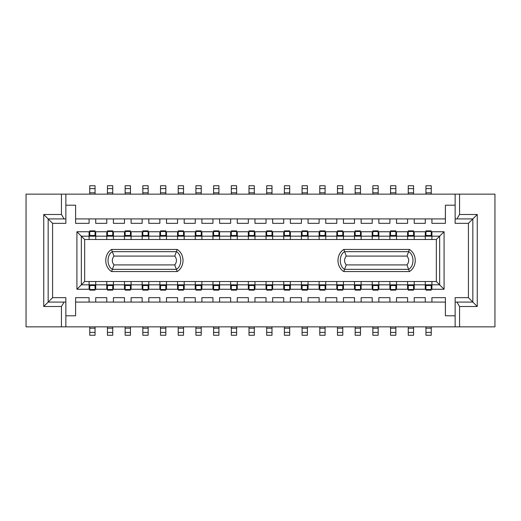 <?xml version="1.0" encoding="UTF-8"?>
<svg xmlns="http://www.w3.org/2000/svg" width="521" height="521" viewBox="0 0 521 521"><rect width="100%" height="100%" fill="white"/><g stroke="black" fill="none" stroke-linecap="round" stroke-linejoin="round"><path stroke-width="0.78" d="M52.588 223.34L48.166 218.918L48.166 302.082L52.588 297.66L52.588 223.34L65.861 223.34L65.861 205.202L75.597 205.202L75.597 218.918L445.357 218.918L445.403 205.202L455.139 205.202L455.139 194.144L494.95 194.144L494.95 326.856L455.139 326.856L455.139 315.798L445.403 315.798L445.357 302.082L75.597 302.082L75.597 297.66L89.084 297.66L89.084 302.082M75.597 302.082L75.597 315.798L65.861 315.798L65.861 326.856L26.05 326.856L26.05 194.144L65.861 194.144L65.861 205.202M468.412 297.66L455.139 297.66L455.139 302.082L472.834 302.082L472.834 218.918L468.412 223.34L468.412 297.66L477.256 306.504L459.561 306.504L459.561 326.856M444.081 231.747L436.337 239.491L436.337 281.509L444.081 289.253L444.081 231.747L431.916 231.747L431.916 236.169L439.652 236.169L439.652 284.831L431.916 284.831L431.916 289.253L444.081 289.253M76.919 289.253L84.662 281.509L84.662 239.491L76.919 231.747L76.919 289.253L89.084 289.253L89.084 284.831L81.348 284.831L81.348 236.169L89.084 236.169L89.084 231.747L76.919 231.747M425.279 302.082L425.279 297.66L414.221 297.66L414.221 302.082M407.585 302.082L407.585 297.66L396.527 297.66L396.527 302.082M389.89 302.082L389.89 297.66L378.832 297.66L378.832 302.082M372.196 302.082L372.196 297.66L361.138 297.66L361.138 302.082M354.501 302.082L354.501 297.66L343.443 297.66L343.443 302.082M336.807 302.082L336.807 297.66L325.749 297.66L325.749 302.082M319.113 302.082L319.113 297.66L308.054 297.66L308.054 302.082M301.418 302.082L301.418 297.66L290.36 297.66L290.36 302.082M283.724 302.082L283.724 297.66L272.665 297.66L272.665 302.082M266.029 302.082L266.029 297.66L254.971 297.66L254.971 302.082M248.335 302.082L248.335 297.66L237.276 297.66L237.276 302.082M230.64 302.082L230.64 297.66L219.582 297.66L219.582 302.082M212.946 302.082L212.946 297.66L201.887 297.66L201.887 302.082M195.251 302.082L195.251 297.66L184.193 297.66L184.193 302.082M177.557 302.082L177.557 297.66L166.499 297.66L166.499 302.082M159.862 302.082L159.862 297.66L148.804 297.66L148.804 302.082M142.168 302.082L142.168 297.66L131.11 297.66L131.11 302.082M124.473 302.082L124.473 297.66L113.415 297.66L113.415 302.082M106.779 302.082L106.779 297.66L95.721 297.66L95.721 302.082M95.721 218.918L95.721 223.34L106.779 223.34L106.779 218.918M113.415 218.918L113.415 223.34L124.473 223.34L124.473 218.918M131.11 218.918L131.11 223.34L142.168 223.34L142.168 218.918M148.804 218.918L148.804 223.34L159.862 223.34L159.862 218.918M166.499 218.918L166.499 223.34L177.557 223.34L177.557 218.918M184.193 218.918L184.193 223.34L195.251 223.34L195.251 218.918M201.887 218.918L201.887 223.34L212.946 223.34L212.946 218.918M219.582 218.918L219.582 223.34L230.64 223.34L230.64 218.918M237.276 218.918L237.276 223.34L248.335 223.34L248.335 218.918M254.971 218.918L254.971 223.34L266.029 223.34L266.029 218.918M272.665 218.918L272.665 223.34L283.724 223.34L283.724 218.918M290.36 218.918L290.36 223.34L301.418 223.34L301.418 218.918M308.054 218.918L308.054 223.34L319.113 223.34L319.113 218.918M325.749 218.918L325.749 223.34L336.807 223.34L336.807 218.918M343.443 218.918L343.443 223.34L354.501 223.34L354.501 218.918M361.138 218.918L361.138 223.34L372.196 223.34L372.196 218.918M378.832 218.918L378.832 223.34L389.89 223.34L389.89 218.918M396.527 218.918L396.527 223.34L407.585 223.34L407.585 218.918M414.221 218.918L414.221 223.34L425.279 223.34L425.279 218.918M106.779 289.253L106.779 284.831L95.721 284.831L95.721 289.253L106.779 289.253M124.473 289.253L124.473 284.831L113.415 284.831L113.415 289.253L124.473 289.253M142.168 289.253L142.168 284.831L131.11 284.831L131.11 289.253L142.168 289.253M159.862 289.253L159.862 284.831L148.804 284.831L148.804 289.253L159.862 289.253M177.557 289.253L177.557 284.831L166.499 284.831L166.499 289.253L177.557 289.253M195.251 289.253L195.251 284.831L184.193 284.831L184.193 289.253L195.251 289.253M212.946 289.253L212.946 284.831L201.887 284.831L201.887 289.253L212.946 289.253M230.64 289.253L230.64 284.831L219.582 284.831L219.582 289.253L230.64 289.253M248.335 289.253L248.335 284.831L237.276 284.831L237.276 289.253L248.335 289.253M266.029 289.253L266.029 284.831L254.971 284.831L254.971 289.253L266.029 289.253M283.724 289.253L283.724 284.831L272.665 284.831L272.665 289.253L283.724 289.253M301.418 289.253L301.418 284.831L290.36 284.831L290.36 289.253L301.418 289.253M319.113 289.253L319.113 284.831L308.054 284.831L308.054 289.253L319.113 289.253M336.807 289.253L336.807 284.831L325.749 284.831L325.749 289.253L336.807 289.253M354.501 289.253L354.501 284.831L343.443 284.831L343.443 289.253L354.501 289.253M372.196 289.253L372.196 284.831L361.138 284.831L361.138 289.253L372.196 289.253M389.89 289.253L389.89 284.831L378.832 284.831L378.832 289.253L389.89 289.253M407.585 289.253L407.585 284.831L396.527 284.831L396.527 289.253L407.585 289.253M425.279 289.253L425.279 284.831L414.221 284.831L414.221 289.253L425.279 289.253M414.221 231.747L414.221 236.169L425.279 236.169L425.279 231.747L414.221 231.747M396.527 231.747L396.527 236.169L407.585 236.169L407.585 231.747L396.527 231.747M378.832 231.747L378.832 236.169L389.89 236.169L389.89 231.747L378.832 231.747M361.138 231.747L361.138 236.169L372.196 236.169L372.196 231.747L361.138 231.747M343.443 231.747L343.443 236.169L354.501 236.169L354.501 231.747L343.443 231.747M325.749 231.747L325.749 236.169L336.807 236.169L336.807 231.747L325.749 231.747M308.054 231.747L308.054 236.169L319.113 236.169L319.113 231.747L308.054 231.747M290.36 231.747L290.36 236.169L301.418 236.169L301.418 231.747L290.36 231.747M272.665 231.747L272.665 236.169L283.724 236.169L283.724 231.747L272.665 231.747M254.971 231.747L254.971 236.169L266.029 236.169L266.029 231.747L254.971 231.747M237.276 231.747L237.276 236.169L248.335 236.169L248.335 231.747L237.276 231.747M219.582 231.747L219.582 236.169L230.64 236.169L230.64 231.747L219.582 231.747M201.887 231.747L201.887 236.169L212.946 236.169L212.946 231.747L201.887 231.747M184.193 231.747L184.193 236.169L195.251 236.169L195.251 231.747L184.193 231.747M166.499 231.747L166.499 236.169L177.557 236.169L177.557 231.747L166.499 231.747M148.804 231.747L148.804 236.169L159.862 236.169L159.862 231.747L148.804 231.747M131.11 231.747L131.11 236.169L142.168 236.169L142.168 231.747L131.11 231.747M113.415 231.747L113.415 236.169L124.473 236.169L124.473 231.747L113.415 231.747M95.721 231.747L95.721 236.169L106.779 236.169L106.779 231.747L95.721 231.747M84.662 239.491L89.084 239.491L89.084 236.169L95.721 236.169L95.721 239.491L106.779 239.491L106.779 236.169L113.415 236.169L113.415 239.491L124.473 239.491L124.473 236.169L131.11 236.169L131.11 239.491L142.168 239.491L142.168 236.169L148.804 236.169L148.804 239.491L159.862 239.491L159.862 236.169L166.499 236.169L166.499 239.491L177.557 239.491L177.557 236.169L184.193 236.169L184.193 239.491L195.251 239.491L195.251 236.169L201.887 236.169L201.887 239.491L212.946 239.491L212.946 236.169L219.582 236.169L219.582 239.491L230.64 239.491L230.64 236.169L237.276 236.169L237.276 239.491L248.335 239.491L248.335 236.169L254.971 236.169L254.971 239.491L266.029 239.491L266.029 236.169L272.665 236.169L272.665 239.491L283.724 239.491L283.724 236.169L290.36 236.169L290.36 239.491L301.418 239.491L301.418 236.169L308.054 236.169L308.054 239.491L319.113 239.491L319.113 236.169L325.749 236.169L325.749 239.491L336.807 239.491L336.807 236.169L343.443 236.169L343.443 239.491L354.501 239.491L354.501 236.169L361.138 236.169L361.138 239.491L372.196 239.491L372.196 236.169L378.832 236.169L378.832 239.491L389.89 239.491L389.89 236.169L396.527 236.169L396.527 239.491L407.585 239.491L407.585 236.169L414.221 236.169L414.221 239.491L425.279 239.491L425.279 236.169L431.916 236.169L431.916 239.491L436.337 239.491M436.337 281.509L431.916 281.509L431.916 284.831L425.279 284.831L425.279 281.509L414.221 281.509L414.221 284.831L407.585 284.831L407.585 281.509L396.527 281.509L396.527 284.831L389.89 284.831L389.89 281.509L378.832 281.509L378.832 284.831L372.196 284.831L372.196 281.509L361.138 281.509L361.138 284.831L354.501 284.831L354.501 281.509L343.443 281.509L343.443 284.831L336.807 284.831L336.807 281.509L325.749 281.509L325.749 284.831L319.113 284.831L319.113 281.509L308.054 281.509L308.054 284.831L301.418 284.831L301.418 281.509L290.36 281.509L290.36 284.831L283.724 284.831L283.724 281.509L272.665 281.509L272.665 284.831L266.029 284.831L266.029 281.509L254.971 281.509L254.971 284.831L248.335 284.831L248.335 281.509L237.276 281.509L237.276 284.831L230.64 284.831L230.64 281.509L219.582 281.509L219.582 284.831L212.946 284.831L212.946 281.509L201.887 281.509L201.887 284.831L195.251 284.831L195.251 281.509L184.193 281.509L184.193 284.831L177.557 284.831L177.557 281.509L166.499 281.509L166.499 284.831L159.862 284.831L159.862 281.509L148.804 281.509L148.804 284.831L142.168 284.831L142.168 281.509L131.11 281.509L131.11 284.831L124.473 284.831L124.473 281.509L113.415 281.509L113.415 284.831L106.779 284.831L106.779 281.509L95.721 281.509L95.721 284.831L89.084 284.831L89.084 281.509L84.662 281.509M95.721 281.509L89.084 281.509M89.084 239.491L95.721 239.491M113.415 281.509L106.779 281.509M106.779 239.491L113.415 239.491M131.11 281.509L124.473 281.509M124.473 239.491L131.11 239.491M148.804 281.509L142.168 281.509M142.168 239.491L148.804 239.491M166.499 281.509L159.862 281.509M159.862 239.491L166.499 239.491M184.193 281.509L177.557 281.509M177.557 239.491L184.193 239.491M201.887 281.509L195.251 281.509M195.251 239.491L201.887 239.491M219.582 281.509L212.946 281.509M212.946 239.491L219.582 239.491M237.276 281.509L230.64 281.509M230.64 239.491L237.276 239.491M254.971 281.509L248.335 281.509M248.335 239.491L254.971 239.491M272.665 281.509L266.029 281.509M266.029 239.491L272.665 239.491M290.36 281.509L283.724 281.509M283.724 239.491L290.36 239.491M308.054 281.509L301.418 281.509M301.418 239.491L308.054 239.491M325.749 281.509L319.113 281.509M319.113 239.491L325.749 239.491M343.443 281.509L336.807 281.509M336.807 239.491L343.443 239.491M361.138 281.509L354.501 281.509M354.501 239.491L361.138 239.491M378.832 281.509L372.196 281.509M372.196 239.491L378.832 239.491M396.527 281.509L389.89 281.509M389.89 239.491L396.527 239.491M414.221 281.509L407.585 281.509M407.585 239.491L414.221 239.491M431.916 281.509L425.279 281.509M425.279 239.491L431.916 239.491M61.439 326.856L61.439 306.504L43.744 306.504L43.744 214.496L61.439 214.496L61.439 194.144M459.561 194.144L459.561 214.496L477.256 214.496L477.256 306.504M61.439 306.504L64.096 302.082L48.166 302.082L43.744 306.504M65.861 218.918L48.166 218.918L43.744 214.496M64.096 218.918L61.439 214.496M477.256 214.496L472.834 218.918L455.139 218.918L455.139 223.34L468.412 223.34M459.561 214.496L456.904 218.918M456.904 302.082L459.561 306.504M64.096 302.082L65.861 302.082L65.861 297.66L52.588 297.66M445.403 302.082L445.403 297.66L431.916 297.66L431.916 302.082L445.403 302.082L445.403 315.798M445.403 218.918L431.916 218.918L431.916 223.34L445.403 223.34L445.403 205.202M75.597 218.918L75.597 223.34L89.084 223.34L89.084 218.918M455.139 205.202L455.139 218.918M65.861 315.798L65.861 302.082M455.139 302.082L455.139 315.798M111.572 249.442L177.192 249.442C184.955 254.228 184.955 266.772 177.192 271.558L111.572 271.558C103.809 266.772 103.809 254.228 111.572 249.442L112.308 251.656C106.61 254.821 106.61 266.179 112.308 269.344L176.45 269.344C182.155 266.179 182.155 254.821 176.45 251.656L112.308 251.656L114.008 256.078C111.754 259.028 111.754 261.972 114.008 264.922L174.756 264.922C177.003 261.972 177.003 259.028 174.756 256.078L114.008 256.078M343.808 271.558C336.045 266.772 336.045 254.228 343.808 249.442L409.428 249.442C417.191 254.228 417.191 266.772 409.428 271.558L343.808 271.558L344.55 269.344L408.692 269.344C414.39 266.179 414.39 254.821 408.692 251.656L344.55 251.656C338.845 254.821 338.845 266.179 344.55 269.344L346.244 264.922L406.992 264.922C409.245 261.972 409.245 259.028 406.992 256.078L346.244 256.078C343.997 259.028 343.997 261.972 346.244 264.922M174.756 256.078L177.192 249.442M174.756 264.922L177.192 271.558M111.572 271.558L114.008 264.922M346.244 256.078L343.808 249.442M406.992 256.078L409.428 249.442M409.428 271.558L406.992 264.922M289.696 326.856L289.696 335.257L284.388 335.257L284.388 326.856M289.696 284.831L289.696 290.138L284.388 290.138L284.388 284.831M307.39 326.856L307.39 335.257L302.082 335.257L302.082 326.856M307.39 284.831L307.39 290.138L302.082 290.138L302.082 284.831M325.084 326.856L325.084 335.257L319.777 335.257L319.777 326.856M325.084 284.831L325.084 290.138L319.777 290.138L319.777 284.831M342.779 326.856L342.779 335.257L337.471 335.257L337.471 326.856M342.779 284.831L342.779 290.138L337.471 290.138L337.471 284.831M360.473 326.856L360.473 335.257L355.166 335.257L355.166 326.856M360.473 284.831L360.473 290.138L355.166 290.138L355.166 284.831M378.168 326.856L378.168 335.257L372.86 335.257L372.86 326.856M378.168 284.831L378.168 290.138L372.86 290.138L372.86 284.831M395.862 326.856L395.862 335.257L390.555 335.257L390.555 326.856M395.862 284.831L395.862 290.138L390.555 290.138L390.555 284.831M413.557 326.856L413.557 335.257L408.249 335.257L408.249 326.856M413.557 284.831L413.557 290.138L408.249 290.138L408.249 284.831M431.251 326.856L431.251 335.257L425.944 335.257L425.944 326.856M431.251 284.831L431.251 290.138L425.944 290.138L425.944 284.831M95.056 326.856L95.056 335.257L89.749 335.257L89.749 326.856M95.056 284.831L95.056 290.138L89.749 290.138L89.749 284.831M112.751 326.856L112.751 335.257L107.443 335.257L107.443 326.856M112.751 284.831L112.751 290.138L107.443 290.138L107.443 284.831M130.445 326.856L130.445 335.257L125.138 335.257L125.138 326.856M130.445 284.831L130.445 290.138L125.138 290.138L125.138 284.831M148.14 326.856L148.14 335.257L142.832 335.257L142.832 326.856M148.14 284.831L148.14 290.138L142.832 290.138L142.832 284.831M165.834 326.856L165.834 335.257L160.527 335.257L160.527 326.856M165.834 284.831L165.834 290.138L160.527 290.138L160.527 284.831M183.529 326.856L183.529 335.257L178.221 335.257L178.221 326.856M183.529 284.831L183.529 290.138L178.221 290.138L178.221 284.831M201.223 326.856L201.223 335.257L195.916 335.257L195.916 326.856M201.223 284.831L201.223 290.138L195.916 290.138L195.916 284.831M218.918 326.856L218.918 335.257L213.61 335.257L213.61 326.856M218.918 284.831L218.918 290.138L213.61 290.138L213.61 284.831M236.612 326.856L236.612 335.257L231.304 335.257L231.304 326.856M236.612 284.831L236.612 290.138L231.304 290.138L231.304 284.831M254.307 326.856L254.307 335.257L248.999 335.257L248.999 326.856M254.307 284.831L254.307 290.138L248.999 290.138L248.999 284.831M272.001 326.856L272.001 335.257L266.693 335.257L266.693 326.856M272.001 284.831L272.001 290.138L266.693 290.138L266.693 284.831M408.249 194.144L408.249 185.743L413.557 185.743L413.557 194.144M408.249 236.169L408.249 230.862L413.557 230.862L413.557 236.169M390.555 194.144L390.555 185.743L395.862 185.743L395.862 194.144M390.555 236.169L390.555 230.862L395.862 230.862L395.862 236.169M372.86 194.144L372.86 185.743L378.168 185.743L378.168 194.144M372.86 236.169L372.86 230.862L378.168 230.862L378.168 236.169M355.166 194.144L355.166 185.743L360.473 185.743L360.473 194.144M355.166 236.169L355.166 230.862L360.473 230.862L360.473 236.169M337.471 194.144L337.471 185.743L342.779 185.743L342.779 194.144M337.471 236.169L337.471 230.862L342.779 230.862L342.779 236.169M319.777 194.144L319.777 185.743L325.084 185.743L325.084 194.144M319.777 236.169L319.777 230.862L325.084 230.862L325.084 236.169M302.082 194.144L302.082 185.743L307.39 185.743L307.39 194.144M302.082 236.169L302.082 230.862L307.39 230.862L307.39 236.169M284.388 194.144L284.388 185.743L289.696 185.743L289.696 194.144M284.388 236.169L284.388 230.862L289.696 230.862L289.696 236.169M266.693 194.144L266.693 185.743L272.001 185.743L272.001 194.144M266.693 236.169L266.693 230.862L272.001 230.862L272.001 236.169M248.999 194.144L248.999 185.743L254.307 185.743L254.307 194.144M248.999 236.169L248.999 230.862L254.307 230.862L254.307 236.169M231.304 194.144L231.304 185.743L236.612 185.743L236.612 194.144M231.304 236.169L231.304 230.862L236.612 230.862L236.612 236.169M213.61 194.144L213.61 185.743L218.918 185.743L218.918 194.144M213.61 236.169L213.61 230.862L218.918 230.862L218.918 236.169M195.916 194.144L195.916 185.743L201.223 185.743L201.223 194.144M195.916 236.169L195.916 230.862L201.223 230.862L201.223 236.169M178.221 194.144L178.221 185.743L183.529 185.743L183.529 194.144M178.221 236.169L178.221 230.862L183.529 230.862L183.529 236.169M160.527 194.144L160.527 185.743L165.834 185.743L165.834 194.144M160.527 236.169L160.527 230.862L165.834 230.862L165.834 236.169M142.832 194.144L142.832 185.743L148.14 185.743L148.14 194.144M142.832 236.169L142.832 230.862L148.14 230.862L148.14 236.169M125.138 194.144L125.138 185.743L130.445 185.743L130.445 194.144M125.138 236.169L125.138 230.862L130.445 230.862L130.445 236.169M107.443 194.144L107.443 185.743L112.751 185.743L112.751 194.144M107.443 236.169L107.443 230.862L112.751 230.862L112.751 236.169M89.749 194.144L89.749 185.743L95.056 185.743L95.056 194.144M89.749 236.169L89.749 230.862L95.056 230.862L95.056 236.169M425.944 194.144L425.944 185.743L431.251 185.743L431.251 194.144M425.944 236.169L425.944 230.862L431.251 230.862L431.251 236.169M455.139 326.856L65.861 326.856M65.861 194.144L455.139 194.144M284.388 332.385L289.696 332.385M284.388 328.178L289.696 328.178M284.388 289.487L289.696 289.487M284.388 285.508L289.696 285.508M302.082 332.385L307.39 332.385M302.082 328.178L307.39 328.178M302.082 289.487L307.39 289.487M302.082 285.508L307.39 285.508M319.777 332.385L325.084 332.385M319.777 328.178L325.084 328.178M319.777 289.487L325.084 289.487M319.777 285.508L325.084 285.508M337.471 332.385L342.779 332.385M337.471 328.178L342.779 328.178M337.471 289.487L342.779 289.487M337.471 285.508L342.779 285.508M355.166 332.385L360.473 332.385M355.166 328.178L360.473 328.178M355.166 289.487L360.473 289.487M355.166 285.508L360.473 285.508M372.86 332.385L378.168 332.385M372.86 328.178L378.168 328.178M372.86 289.487L378.168 289.487M372.86 285.508L378.168 285.508M390.555 332.385L395.862 332.385M390.555 328.178L395.862 328.178M390.555 289.487L395.862 289.487M390.555 285.508L395.862 285.508M408.249 332.385L413.557 332.385M408.249 328.178L413.557 328.178M408.249 289.487L413.557 289.487M408.249 285.508L413.557 285.508M425.944 332.385L431.251 332.385M425.944 328.178L431.251 328.178M425.944 289.487L431.251 289.487M425.944 285.508L431.251 285.508M89.749 332.385L95.056 332.385M89.749 328.178L95.056 328.178M89.749 289.487L95.056 289.487M89.749 285.508L95.056 285.508M107.443 332.385L112.751 332.385M107.443 328.178L112.751 328.178M107.443 289.487L112.751 289.487M107.443 285.508L112.751 285.508M125.138 332.385L130.445 332.385M125.138 328.178L130.445 328.178M125.138 289.487L130.445 289.487M125.138 285.508L130.445 285.508M142.832 332.385L148.14 332.385M142.832 328.178L148.14 328.178M142.832 289.487L148.14 289.487M142.832 285.508L148.14 285.508M160.527 332.385L165.834 332.385M160.527 328.178L165.834 328.178M160.527 289.487L165.834 289.487M160.527 285.508L165.834 285.508M178.221 332.385L183.529 332.385M178.221 328.178L183.529 328.178M178.221 289.487L183.529 289.487M178.221 285.508L183.529 285.508M195.916 332.385L201.223 332.385M195.916 328.178L201.223 328.178M195.916 289.487L201.223 289.487M195.916 285.508L201.223 285.508M213.61 332.385L218.918 332.385M213.61 328.178L218.918 328.178M213.61 289.487L218.918 289.487M213.61 285.508L218.918 285.508M231.304 332.385L236.612 332.385M231.304 328.178L236.612 328.178M231.304 289.487L236.612 289.487M231.304 285.508L236.612 285.508M248.999 332.385L254.307 332.385M248.999 328.178L254.307 328.178M248.999 289.487L254.307 289.487M248.999 285.508L254.307 285.508M266.693 332.385L272.001 332.385M266.693 328.178L272.001 328.178M266.693 289.487L272.001 289.487M266.693 285.508L272.001 285.508M413.557 188.615L408.249 188.615M413.557 192.822L408.249 192.822M413.557 231.513L408.249 231.513M413.557 235.492L408.249 235.492M395.862 188.615L390.555 188.615M395.862 192.822L390.555 192.822M395.862 231.513L390.555 231.513M395.862 235.492L390.555 235.492M378.168 188.615L372.86 188.615M378.168 192.822L372.86 192.822M378.168 231.513L372.86 231.513M378.168 235.492L372.86 235.492M360.473 188.615L355.166 188.615M360.473 192.822L355.166 192.822M360.473 231.513L355.166 231.513M360.473 235.492L355.166 235.492M342.779 188.615L337.471 188.615M342.779 192.822L337.471 192.822M342.779 231.513L337.471 231.513M342.779 235.492L337.471 235.492M325.084 188.615L319.777 188.615M325.084 192.822L319.777 192.822M325.084 231.513L319.777 231.513M325.084 235.492L319.777 235.492M307.39 188.615L302.082 188.615M307.39 192.822L302.082 192.822M307.39 231.513L302.082 231.513M307.39 235.492L302.082 235.492M289.696 188.615L284.388 188.615M289.696 192.822L284.388 192.822M289.696 231.513L284.388 231.513M289.696 235.492L284.388 235.492M272.001 188.615L266.693 188.615M272.001 192.822L266.693 192.822M272.001 231.513L266.693 231.513M272.001 235.492L266.693 235.492M254.307 188.615L248.999 188.615M254.307 192.822L248.999 192.822M254.307 231.513L248.999 231.513M254.307 235.492L248.999 235.492M236.612 188.615L231.304 188.615M236.612 192.822L231.304 192.822M236.612 231.513L231.304 231.513M236.612 235.492L231.304 235.492M218.918 188.615L213.61 188.615M218.918 192.822L213.61 192.822M218.918 231.513L213.61 231.513M218.918 235.492L213.61 235.492M201.223 188.615L195.916 188.615M201.223 192.822L195.916 192.822M201.223 231.513L195.916 231.513M201.223 235.492L195.916 235.492M183.529 188.615L178.221 188.615M183.529 192.822L178.221 192.822M183.529 231.513L178.221 231.513M183.529 235.492L178.221 235.492M165.834 188.615L160.527 188.615M165.834 192.822L160.527 192.822M165.834 231.513L160.527 231.513M165.834 235.492L160.527 235.492M148.14 188.615L142.832 188.615M148.14 192.822L142.832 192.822M148.14 231.513L142.832 231.513M148.14 235.492L142.832 235.492M130.445 188.615L125.138 188.615M130.445 192.822L125.138 192.822M130.445 231.513L125.138 231.513M130.445 235.492L125.138 235.492M112.751 188.615L107.443 188.615M112.751 192.822L107.443 192.822M112.751 231.513L107.443 231.513M112.751 235.492L107.443 235.492M95.056 188.615L89.749 188.615M95.056 192.822L89.749 192.822M95.056 231.513L89.749 231.513M95.056 235.492L89.749 235.492M431.251 188.615L425.944 188.615M431.251 192.822L425.944 192.822M431.251 231.513L425.944 231.513M431.251 235.492L425.944 235.492"/></g></svg>
